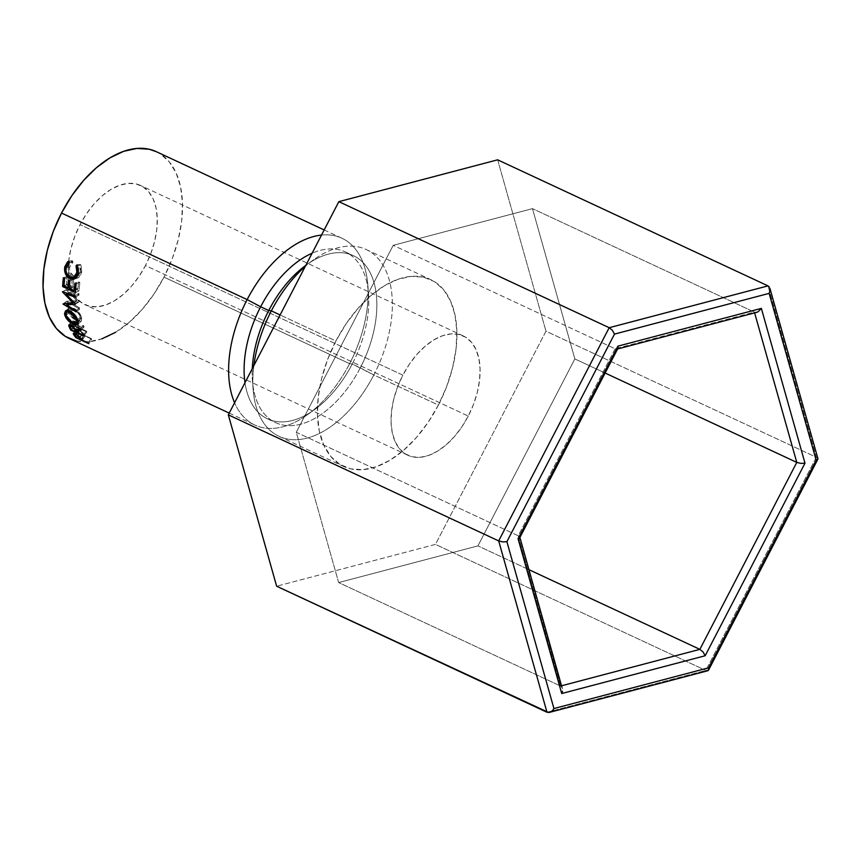 <?xml version="1.0" encoding="UTF-8"?>
<svg xmlns="http://www.w3.org/2000/svg" width="861" height="861" viewBox="0 0 861 861"><rect width="100%" height="100%" fill="white"/><g stroke="black" fill="none" stroke-linecap="round" stroke-linejoin="round"><path stroke-width="0.65" stroke-dasharray="4.3 3.23" d="M468.276 416.057A65.78 38.379 -65 0 1 407.77 455.221A65.78 38.379 -65 0 1 402.862 375.148L80.051 224.635A65.78 38.379 115 0 0 68.697 261.184A65.78 38.379 115 0 0 68.74 277.931A65.78 38.379 115 0 0 84.959 304.708A65.78 38.379 115 0 0 145.466 265.543L468.276 416.057L473.539 404.283L477.349 392.185L479.555 380.218L480.061 368.831L478.867 358.488L476.004 349.555L471.591 342.409L465.79 337.297L458.827 334.423L450.97 333.907L442.532 335.758L433.815 339.912L425.162 346.197L416.918 354.388L409.384 364.16L402.862 375.148L397.599 386.912L393.789 399.02L391.583 410.988L391.077 422.364L392.272 432.717L395.134 441.639L399.547 448.796L405.348 453.908L412.311 456.771L420.157 457.299L428.606 455.447L437.323 451.293L445.976 444.997L454.221 436.807L461.754 427.034L468.276 416.057L145.466 265.543L138.944 276.521L131.41 286.293L123.166 294.484L114.513 300.78L105.806 304.934L97.358 306.785L89.501 306.258L82.538 303.395L76.737 298.283L72.324 291.126L69.461 282.204L68.267 271.85L68.772 260.474L70.979 248.506L74.789 236.398L80.051 224.635L86.584 213.646L94.107 203.874L102.362 195.684L111.004 189.398L119.722 185.244L128.171 183.393L136.027 183.91L142.98 186.783L148.781 191.895L153.204 199.042L156.056 207.975L157.262 218.317L156.745 229.704L154.539 241.672L150.729 253.769L145.466 265.543A65.78 38.379 115 0 0 140.558 185.459A65.78 38.379 115 0 0 80.051 224.635L402.862 375.148A65.78 38.379 -65 0 1 463.369 335.973A65.78 38.379 -65 0 1 468.276 416.057M115.514 332.335L129.053 322.477L141.979 309.648L153.775 294.333L163.999 277.134L349.609 363.676L352.235 364.031L373.825 374.965L438.389 405.068A103.062 60.13 -65 0 1 343.593 466.436A103.062 60.13 -65 0 1 335.908 340.978L280.105 314.954L335.908 340.978A103.062 60.13 -65 0 1 430.704 279.61A103.062 60.13 -65 0 1 438.389 405.068L373.825 374.965A103.062 60.13 115 0 0 366.14 249.507A103.062 60.13 115 0 0 305.268 266.415A103.062 60.13 -65 0 1 313.727 259.688A103.062 60.13 -65 0 1 384.598 268.019A103.062 60.13 -65 0 1 373.825 374.965L360.307 367.798A92.095 53.737 115 0 0 369.929 272.227A92.095 53.737 115 0 0 306.602 264.779A92.095 53.737 115 0 0 305.827 265.339A92.095 53.737 -65 0 1 353.44 255.685A92.095 53.737 -65 0 1 360.307 367.798L352.235 364.031A92.095 53.737 115 0 0 345.369 251.929A92.095 53.737 115 0 0 312.112 253.22A92.095 53.737 -65 0 1 368.508 293.644A92.095 53.737 -65 0 1 352.235 364.031L349.609 363.676A103.062 60.13 115 0 0 367.83 284.916A103.062 60.13 115 0 0 321.519 235.075A103.062 60.13 -65 0 1 341.925 238.228A103.062 60.13 -65 0 1 349.609 363.676L163.999 277.134A103.062 60.13 115 0 0 156.315 151.676M76.317 340.924L88.629 341.742L101.856 338.836M69.214 338.491A103.062 60.13 115 0 0 163.999 277.134L172.254 258.698L178.216 239.735L181.671 220.986L182.467 203.153L180.595 186.934L176.118 172.953L169.197 161.75L160.114 153.742L156.551 151.794M349.609 363.676A103.062 60.13 -65 0 1 254.824 425.043A103.062 60.13 -65 0 1 234.59 402.776A103.062 60.13 115 0 0 307.237 414.862A103.062 60.13 115 0 0 349.609 363.676M352.235 364.031A92.095 53.737 -65 0 1 314.362 409.771A92.095 53.737 -65 0 1 244.998 382.682A92.095 53.737 115 0 0 267.523 418.866A92.095 53.737 115 0 0 352.235 364.031M360.307 367.798A92.095 53.737 -65 0 1 275.595 422.633A92.095 53.737 -65 0 1 252.284 368.626A92.095 53.737 115 0 0 252.456 380.906A92.095 53.737 115 0 0 294.58 425.366A92.095 53.737 115 0 0 360.307 367.798M373.825 374.965A103.062 60.13 -65 0 1 300.274 439.39A103.062 60.13 -65 0 1 253.134 389.635A103.062 60.13 -65 0 1 253.855 365.613A103.062 60.13 115 0 0 279.029 436.333A103.062 60.13 115 0 0 373.825 374.965M70.258 302.394L68.902 303.363L70.258 302.394L79.642 307.969L75.962 310.66L79.642 307.969L70.258 302.394L79.115 301.791L70.258 302.394M75.413 304.127L79.115 301.791A97.584 56.934 -65 0 1 79.104 301.511L75.402 303.836L79.104 301.511L69.773 292.148L79.104 301.511A97.584 56.934 -65 0 0 79.115 301.791L75.413 304.127M67.642 293.321L69.773 292.148L67.642 293.321M75.284 297.045L78.997 295.086L69.773 292.148L78.997 295.086A97.584 56.934 -65 0 1 79.018 293.784L75.316 295.678L79.018 293.784L66.179 289.716L79.018 293.784A97.584 56.934 -65 0 0 78.997 295.086L75.284 297.045M62.466 291.718L66.179 289.716L62.466 291.718M62.466 291.911L66.179 289.899A97.584 56.934 -65 0 1 66.179 289.716A97.584 56.934 115 0 0 66.179 289.899L62.466 291.911M73.11 302.921L76.812 300.586L66.179 289.899L76.812 300.586L73.11 302.921M63.068 303.922L66.749 301.275L76.812 300.586L66.749 301.275L63.068 303.922M63.09 304.105L66.76 301.447A97.584 56.934 -65 0 1 66.749 301.275A97.584 56.934 115 0 0 66.76 301.447L63.09 304.105M76.123 311.908L79.782 309.153L66.76 301.447L79.782 309.153A97.584 56.934 -65 0 1 79.642 307.969A97.584 56.934 -65 0 0 79.782 309.153L76.123 311.908M63.38 277.737L67.05 276.489L68.363 277.102L64.704 278.351L68.363 277.102L67.05 276.489L63.38 277.737M64.015 285.787L67.718 284.141A97.584 56.934 -65 0 1 68.363 277.102A97.584 56.934 -65 0 0 67.718 284.141L71.657 285.981L69.354 287.004L71.657 285.981A97.584 56.934 -65 0 1 72.302 278.942L68.643 280.191L72.302 278.942L73.615 279.545L69.956 280.804L73.615 279.545L72.302 278.942A97.584 56.934 115 0 0 71.657 285.981L67.718 284.141L64.015 285.787M69.267 288.241L72.97 286.595A97.584 56.934 -65 0 1 73.615 279.545A97.584 56.934 -65 0 0 72.97 286.595L77.899 288.887L75.596 289.92L77.899 288.887A97.584 56.934 -65 0 1 78.545 281.848L74.885 283.097L78.545 281.848L79.858 282.462L76.198 283.71L79.858 282.462L78.545 281.848A97.584 56.934 115 0 0 77.899 288.887L72.97 286.595L69.267 288.241M75.434 292.536L79.137 290.814A97.584 56.934 -65 0 1 79.858 282.462A97.584 56.934 -65 0 0 79.137 290.814L66.329 284.84L64.155 285.852L66.329 284.84A97.584 56.934 -65 0 1 67.05 276.489A97.584 56.934 115 0 0 66.329 284.84L79.137 290.814L75.434 292.536M72.13 321.885L74.498 321.25L72.636 320.862L72.13 321.885L73.034 324.113A97.584 56.934 115 0 0 74.057 326.082L71.388 329.376L74.057 326.082L86.864 332.055L83.603 336.091L86.864 332.055L74.057 326.082A97.584 56.934 -65 0 1 73.034 324.113L69.709 328.041L73.034 324.113L72.13 321.885L69.763 324.532L72.292 321.056L70.71 322.789M74.498 321.25L71.065 324.931L74.498 321.25L79.567 326.588L76.231 330.484L79.567 326.588L83.829 325.49L80.385 329.16L83.829 325.49L79.567 326.588L77.748 323.725L74.498 321.25M80.891 330.42L84.303 326.685A97.584 56.934 -65 0 1 83.829 325.49A97.584 56.934 -65 0 0 84.303 326.685L80.116 327.707L78.329 329.838L80.116 327.707L84.303 326.685L80.891 330.42M77.189 332.411L80.493 328.428A97.584 56.934 -65 0 1 80.116 327.707A97.584 56.934 -65 0 0 80.493 328.428L86.401 331.184L83.108 335.177L86.401 331.184L80.493 328.428L77.189 332.411M86.864 332.055A97.584 56.934 -65 0 1 86.401 331.184A97.584 56.934 -65 0 0 86.864 332.055M74.369 322.025L77.124 324.027L79.169 327.815L74.907 325.824A97.584 56.934 -65 0 1 73.971 323.951L73.476 322.294L74.369 322.025M74.875 322.218L71.463 325.953L74.875 322.218L73.572 322.132L73.971 323.951L70.624 327.837L73.971 323.951A97.584 56.934 -65 0 0 74.907 325.824L79.169 327.815L74.875 322.218M74.939 329.881L78.276 325.996L74.939 329.881M77.21 330.183L79.169 327.815L77.21 330.183M71.614 329.817L74.907 325.824L71.614 329.817M68.073 310.39L68.966 308.055L73.669 308.163L70.01 311.025L73.669 308.163C77.781 310.498 80.46 313.716 81.709 317.838L78.136 321.067L81.709 317.838L81.343 321.056L76.855 320.841L73.379 324.414L76.855 320.841C72.572 318.667 69.709 315.61 68.267 311.65L65.845 313.845L68.267 311.65L68.127 310.929M68.073 310.444L69.418 314.276L74.121 319.205L78.136 321.347L81.02 321.314L81.881 320.012L81.3 316.536L76.328 309.852L71.129 307.431L69.192 307.894L68.073 310.444M79.556 315.061L80.579 318.247L79.869 320.141L76.5 319.829L70.494 314.373L69.504 310.39L70.279 309.142L73.852 309.314L76.048 310.713L79.556 315.061M73.013 323.349L76.5 319.829L80.073 319.98L80.407 317.268L77.705 319.711L80.407 317.268C79.427 313.888 77.242 311.23 73.852 309.314L70.215 312.242L73.852 309.314L70.182 309.207L69.569 312.209L65.996 315.449L69.569 312.209C70.72 315.481 73.024 318.021 76.5 319.829L73.013 323.349M77.049 276.542L80.482 271.872L78.136 276.004L76.123 276.704L73.906 276.198L70.301 272.388L69.483 269.095L70.075 265.392L72.981 262.314L72.507 260.743L69.02 261.044L72.507 260.743L70.107 262.368L68.331 266.21L66.308 266.598L68.331 266.21L68.191 269.558L69.181 272.883L71.097 275.703L73.626 277.511C69.483 275.111 67.718 271.344 68.331 266.21L72.507 260.743L72.981 262.314L69.472 262.691L72.981 262.314L69.633 266.91L66.06 267.599L69.633 266.91C69.095 271.107 70.516 274.207 73.906 276.198L70.268 277.264L74.972 276.575M75.09 276.607L76.963 276.564M74.875 277.974L78.469 277.716L80.643 275.692L81.999 269.009L80.611 264.521L79.546 265.371L80.579 268.578L80.482 271.872L78.373 272.27L80.482 271.872L79.546 265.371L77.49 265.597L80.611 264.521L77.113 264.822L80.611 264.521L81.806 272.474L78.233 273.152L81.806 272.474L78.469 277.716L75.725 278.146M76.478 329.806L77.673 331.657A97.584 56.934 115 0 0 78.932 333.239L76.317 337.135L78.932 333.239L91.75 339.212L88.758 343.657L91.75 339.212L78.932 333.239A97.584 56.934 -65 0 1 77.673 331.657L74.606 336.016L77.673 331.657L76.478 329.806L73.336 334.057L76.478 329.268L78.609 329.602L75.402 333.756L78.609 329.602L83.022 332.906L79.879 337.157L83.022 332.906L84.787 335.166L81.741 339.535L84.787 335.166L81.354 331.324L76.823 329.096L73.325 333.444M82.225 340.149L85.25 335.747A97.584 56.934 -65 0 1 84.787 335.166A97.584 56.934 -65 0 0 85.25 335.747L91.158 338.502L88.134 342.904L91.158 338.502L85.25 335.747L82.225 340.149M91.75 339.212A97.584 56.934 -65 0 1 91.158 338.502A97.584 56.934 -65 0 0 91.75 339.212M78.62 330.215L81.472 332.055L83.937 335.133L79.664 333.142A97.584 56.934 -65 0 1 78.512 331.636L77.813 330.333L78.62 330.215M79.126 330.42L75.951 334.617L79.126 330.42L77.856 330.237L78.512 331.636L75.424 335.951L78.512 331.636A97.584 56.934 -65 0 0 79.664 333.142L83.937 335.133L79.126 330.42M79.772 338.029L82.86 333.702L79.772 338.029M80.912 339.535L83.937 335.133L80.912 339.535M76.64 337.544L79.664 333.142L76.64 337.544M497.658 159.823L545.971 331.194L816.325 457.256L768.012 285.884L816.325 457.256L545.971 331.194L435.462 544.389L276.639 586.223L435.462 544.389L705.805 670.45L435.462 544.389L545.971 331.194L497.658 159.823M546.993 712.273L705.805 670.45L816.325 457.256L817.541 458.052L816.325 457.256L705.805 670.45L708.291 670.461L705.805 670.45L546.993 712.273M438.389 405.068L428.165 422.277L416.369 437.582L403.443 450.421L389.893 460.269L376.246 466.78L363.008 469.675L350.707 468.868L339.794 464.37L330.71 456.362L323.801 445.148L319.313 431.167L317.44 414.959L318.236 397.125L321.691 378.377L327.654 359.414L335.908 340.978L346.133 323.768L357.928 308.464L370.854 295.635L384.393 285.777L398.051 279.265L411.289 276.37L423.59 277.177L434.493 281.676L443.587 289.683L450.497 300.898L454.985 314.878L456.857 331.087L456.061 348.92L452.606 367.669L446.633 386.632L438.389 405.068M574.847 358.919L477.93 545.885L338.653 582.563L296.292 432.276L393.208 245.32L532.485 208.642L574.847 358.919L605.132 373.039L574.847 358.919L532.485 208.642L393.208 245.32L615.131 348.791L754.408 312.112L532.485 208.642L754.408 312.112L754.623 312.887L754.408 312.112L756.173 312.403L754.408 312.112L615.131 348.791L393.208 245.32L296.292 432.276L518.225 535.757L615.131 348.791L616.584 349.168L615.131 348.791L518.225 535.757L296.292 432.276L338.653 582.563L560.586 686.045L518.225 535.757L519.452 536.564L518.225 535.757L560.586 686.045L338.653 582.563L477.93 545.885L528.988 569.691L477.93 545.885L574.847 358.919M561.706 685.743L560.586 686.045L561.91 687.186L560.586 686.045L561.706 685.743M550.696 711.961L552.514 710.551M769.938 291.083L770.014 288.855M817.95 458.902L817.541 458.052L817.466 459.666M618.08 347.747L616.584 349.168M756.173 312.403L756.927 312.274M519.85 537.415L519.366 538.179L519.452 536.564M562.588 689.015L561.91 687.186M407.77 455.221L84.959 304.708M366.14 249.507L430.704 279.61M313.727 259.688L306.602 264.779M345.369 251.929L353.44 255.685M367.83 284.916L368.508 293.644M324.177 229.941L341.925 238.228M229.23 413.108L254.824 425.043M307.237 414.862L314.362 409.771M267.523 418.866L275.595 422.633M253.134 389.635L252.456 380.906M279.029 436.333L343.593 466.436M70.699 322.8L68.912 324.769M71.043 324.931L73.572 322.132M81.343 321.056L77.748 324.586M65.447 310.961L68.966 308.055M80.073 319.98L78.265 321.734M70.182 309.207L68.632 310.52M77.673 278.017L73.895 279.125M74.713 334.445L77.856 330.237M463.369 335.973L140.558 185.459M617.046 349.114L617.606 348.963"/><path stroke-width="1.29" d="M271.344 310.875L280.105 314.954L271.344 310.875A103.062 60.13 -65 0 1 305.268 266.415A103.062 60.13 115 0 0 271.344 310.875L268.729 310.52L271.344 310.875A103.062 60.13 115 0 0 253.855 365.613A103.062 60.13 -65 0 1 271.344 310.875M305.827 265.339A92.095 53.737 115 0 0 268.729 310.52A92.095 53.737 -65 0 1 305.827 265.339M260.657 306.764L268.729 310.52L260.657 306.764A92.095 53.737 -65 0 1 312.112 253.22A92.095 53.737 115 0 0 260.657 306.764L247.139 299.585L260.657 306.764A92.095 53.737 115 0 0 244.998 382.682A92.095 53.737 -65 0 1 260.657 306.764M321.519 235.075A103.062 60.13 115 0 0 247.139 299.585A103.062 60.13 -65 0 1 321.519 235.075M324.177 229.941L156.315 151.676A103.062 60.13 115 0 0 61.518 213.044L247.139 299.585L61.518 213.044L53.274 231.48L47.301 250.433L43.857 269.192L43.05 287.014L44.923 303.233L49.411 317.214L56.331 328.428L65.414 336.436L76.317 340.924M101.856 338.836L115.514 332.335M156.551 151.794L149.201 149.244L136.899 148.436L123.661 151.332L110.014 157.832L96.464 167.691L83.539 180.53L71.743 195.834L61.518 213.044A103.062 60.13 115 0 0 69.214 338.491L229.23 413.108M234.59 402.776A103.062 60.13 -65 0 1 247.139 299.585A103.062 60.13 115 0 0 234.59 402.776M88.758 343.657L75.94 337.684A103.062 60.13 -65 0 1 74.606 336.016L73.282 333.519L75.402 333.756L79.104 336.339L81.741 339.535A103.062 60.13 115 0 0 82.225 340.149L88.134 342.904A103.062 60.13 115 0 0 88.758 343.657A103.062 60.13 115 0 1 88.134 342.904L82.225 340.149A103.062 60.13 115 0 1 81.741 339.535L75.402 333.756L73.336 334.057L74.606 336.016L75.036 335.403L74.606 336.016A103.062 60.13 115 0 0 75.94 337.684L88.758 343.657M67.513 261.905L69.02 261.044L69.472 262.691L66.523 265.995L65.931 270.483L66.674 273.346L71.377 277.651L74.52 276.962L76.048 275.133L77.124 270.849L76.048 265.748L77.113 264.822L78.394 268.89L78.233 273.152L77.038 276.575L74.832 278.76L72.475 279.308L69.978 278.652L67.449 276.811L65.554 273.895L64.586 270.419L64.758 266.899L67.513 261.905M65.877 317.655L64.489 313.608L65.554 310.864L67.481 310.326L70.01 311.025L75.133 315.309L77.705 319.7L78.34 323.381L77.512 324.791L75.8 325.157L73.379 324.414L67.987 320.41L65.877 317.655M83.603 336.091L70.785 330.118A103.062 60.13 -65 0 1 69.709 328.041L68.74 325.684L69.999 324.554L72.754 325.975L76.231 330.484L80.385 329.16A103.062 60.13 115 0 0 80.891 330.42L76.801 331.657A103.062 60.13 115 0 0 77.189 332.411L83.108 335.177A103.062 60.13 115 0 0 83.603 336.091A103.062 60.13 115 0 1 83.108 335.177L77.189 332.411A103.062 60.13 115 0 1 76.801 331.657L80.891 330.42A103.062 60.13 115 0 1 80.385 329.16L76.231 330.484L71.065 324.931L68.74 325.684L69.709 328.041L70.354 327.277L69.709 328.041A103.062 60.13 115 0 0 70.785 330.118L83.603 336.091M75.434 292.536L62.627 286.562A103.062 60.13 -65 0 1 63.38 277.737L64.704 278.351A103.062 60.13 115 0 0 64.015 285.787L67.954 287.628A103.062 60.13 -65 0 1 68.643 280.191L69.956 280.804A103.062 60.13 115 0 0 69.267 288.241L74.197 290.544A103.062 60.13 -65 0 1 74.885 283.097L76.198 283.71A103.062 60.13 115 0 0 75.434 292.536A103.062 60.13 115 0 1 76.198 283.71L74.885 283.097A103.062 60.13 115 0 0 74.197 290.544L69.267 288.241A103.062 60.13 115 0 1 69.956 280.804L68.643 280.191A103.062 60.13 115 0 0 67.954 287.628L64.015 285.787A103.062 60.13 115 0 1 64.704 278.351L63.38 277.737A103.062 60.13 115 0 0 62.627 286.562L75.434 292.536M66.06 294.193L75.402 303.836A103.062 60.13 115 0 0 75.413 304.127L66.577 305.009L75.962 310.66A103.062 60.13 115 0 0 76.123 311.908L63.09 304.105A103.062 60.13 -65 0 1 63.068 303.922L73.11 302.921L62.466 291.911A103.062 60.13 -65 0 1 62.466 291.718L75.316 295.678A103.062 60.13 115 0 0 75.284 297.045L66.06 294.193L67.642 293.321L66.06 294.193L75.284 297.045A103.062 60.13 115 0 1 75.316 295.678L62.466 291.718A103.062 60.13 115 0 0 62.466 291.911L73.11 302.921L73.971 302.372L63.068 303.922A103.062 60.13 115 0 0 63.09 304.105L76.123 311.908A103.062 60.13 115 0 1 75.962 310.66L66.577 305.009L75.413 304.127A103.062 60.13 115 0 1 75.402 303.836L66.06 294.193M252.284 368.626A92.095 53.737 -65 0 1 268.729 310.52A92.095 53.737 115 0 0 252.284 368.626M68.902 303.363L66.577 305.009L68.902 303.363M69.354 287.004L67.954 287.628L69.354 287.004M75.596 289.92L74.197 290.544L75.596 289.92M64.155 285.852L62.627 286.562L64.155 285.852M69.763 324.532L68.74 325.684L69.763 324.532M68.912 324.769L68.74 325.684M78.329 329.838L76.801 331.657L78.329 329.838M71.388 329.376L70.785 330.118L71.388 329.376M71.947 325.415L71.463 325.953L74.939 329.881L75.531 329.182L74.939 329.881L75.876 331.808L77.21 330.183L75.876 331.808L71.614 329.817L75.876 331.808L73.734 327.815L71.463 325.953L71.947 325.415M70.624 327.837A103.062 60.13 115 0 0 71.614 329.817A103.062 60.13 115 0 1 70.624 327.837L70.171 325.878L71.463 325.953L70.516 325.727L70.624 327.837M78.136 321.067C76.866 316.708 74.154 313.361 70.01 311.025L65.447 310.961L64.693 314.889C66.2 319.033 69.095 322.208 73.379 324.414L77.759 324.597L78.136 321.067M74.024 323.747L73.379 324.414L76.349 323.585L76.833 320.496L76.489 323.467L73.013 323.349L65.996 315.449L66.652 312.188L70.215 312.242L76.833 320.496L77.705 319.711L76.833 320.496L74.423 315.772L70.215 312.242L71.032 311.574L70.215 312.242L66.652 312.166L65.996 315.449L68.632 320.001L74.046 323.758M65.845 313.845L64.693 314.889L65.845 313.845M68.127 310.929L68.073 310.39M68.159 309.379L68.267 311.65M77.544 320.238L76.5 319.829M66.06 267.599L69.472 262.691L69.02 261.044L64.758 266.899C64.037 272.356 65.78 276.273 69.978 278.652L74.832 278.76L78.233 273.152L77.113 264.822L76.048 265.748L76.92 272.55L73.357 277.662L70.268 277.264C66.889 275.219 65.49 272.001 66.06 267.599M76.123 276.704L75.09 276.607M73.217 277.619L77.049 276.542M78.373 272.27L76.92 272.55L78.373 272.27M77.49 265.597L76.048 265.748L77.49 265.597M75.725 278.146L73.626 277.511L69.978 278.652L73.615 277.5L76.123 278.189M73.852 279.147L74.832 278.76M66.308 266.598L64.758 266.899L66.308 266.598M73.917 333.261L73.336 334.057L73.917 333.261M73.314 333.422L73.336 334.057M76.317 337.135L75.94 337.684L76.317 337.135M76.263 334.197L79.772 338.029L80.148 337.49L79.772 338.029L80.912 339.535L81.3 338.965L80.912 339.535L76.64 337.544L80.912 339.535L76.263 334.197M75.424 335.951A103.062 60.13 115 0 0 76.64 337.544A103.062 60.13 115 0 1 75.424 335.951L74.703 334.402L75.951 334.617L74.67 334.563L75.424 335.951M768.012 285.884L497.658 159.823L768.012 285.884L609.19 327.707L338.836 201.657L497.658 159.823L338.836 201.657L609.19 327.707L498.68 540.902L228.326 414.851L338.836 201.657L228.326 414.851L498.68 540.902L546.993 712.273L276.639 586.223L228.326 414.851L276.639 586.223L548.758 712.564L550.696 711.961L546.993 712.273L498.68 540.902L502.759 541.913L506.892 541.687L553.935 708.549L708.571 667.824L816.174 460.237L769.142 293.375L614.496 334.1L506.892 541.687L614.496 334.1L612.419 330.355L609.19 327.707L498.68 540.902L502.759 541.913L506.892 541.687L553.935 708.549L552.514 710.551L553.935 708.549L708.571 667.824L708.754 669.406L708.571 667.824L816.174 460.237L817.95 458.902L817.541 458.052L817.95 458.902L816.174 460.237L769.142 293.375L769.938 291.083L769.142 293.375L614.496 334.1L612.419 330.355L609.19 327.707L768.012 285.884L769.336 287.025L768.012 285.884M561.716 693.535L518.074 538.738L617.897 346.165L761.35 308.389L804.992 463.175L705.17 655.748L561.716 693.535L705.17 655.748L804.992 463.175L800.859 463.401L796.78 462.4L699.864 649.355L561.706 685.743L699.864 649.355L528.988 569.691L699.864 649.355L703.093 652.014L705.17 655.748L703.093 652.014L699.864 649.355L796.78 462.4L605.132 373.039L796.78 462.4L800.859 463.401L804.992 463.175L761.35 308.389L758.121 311.8L756.173 312.403L758.121 311.8L761.35 308.389L617.897 346.165L618.08 347.747L617.897 346.165L518.074 538.738L561.716 693.535L562.524 691.243L561.716 693.535M754.623 312.887L796.78 462.4L754.623 312.887M817.918 458.644L769.874 288.231L769.938 291.083M708.291 670.461L708.754 669.406L707.258 670.827L708.754 669.406M707.72 670.773L548.758 712.564M552.514 710.551L550.696 711.961M817.95 458.902L817.466 459.666M561.91 687.186L519.818 537.146M617.617 348.802L616.584 349.168L618.08 347.747L617.617 348.802M519.366 538.179L518.074 538.738L519.85 537.415L519.452 536.564L519.85 537.415M70.193 325.878L71.043 324.931M78.265 321.734L76.511 323.445M68.632 310.52L66.641 312.166M74.713 334.445L75.273 333.691M817.853 459.236L708.56 670.106M617.046 349.114L756.927 312.274M519.753 537.738L617.875 348.447"/></g></svg>
